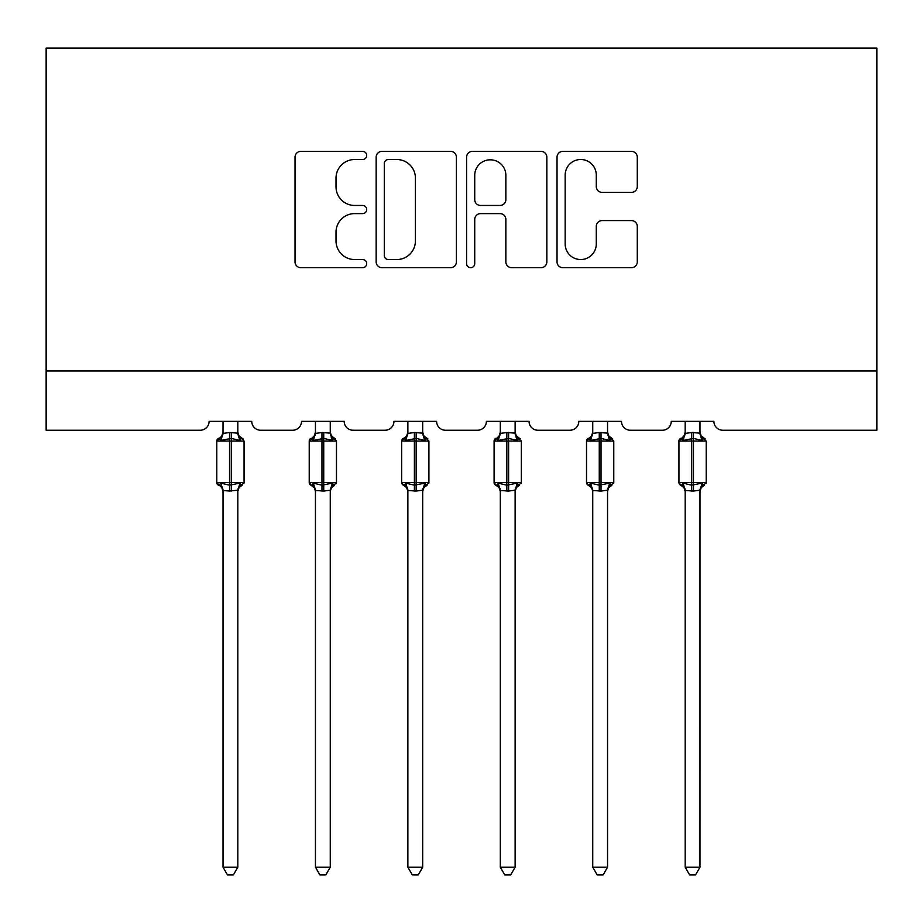 <?xml version="1.0" encoding="UTF-8"?>
<svg xmlns="http://www.w3.org/2000/svg" width="923" height="923" viewBox="0 0 923 923"><rect width="100%" height="100%" fill="white"/><g stroke="black" fill="none" stroke-linecap="round" stroke-linejoin="round"><path stroke-width="1.38" d="M366.696 155.445A4.073 4.073 0 0 0 362.635 151.372L300.84 151.372A5.815 5.815 0 0 0 295.025 157.187L295.025 261.878A5.815 5.815 0 0 0 300.84 267.693L362.635 267.693A4.073 4.073 0 0 0 366.696 263.62A4.073 4.073 0 0 0 362.635 259.548L354.628 259.548A18.61 18.61 0 0 1 336.018 240.938L336.018 232.215A18.61 18.61 0 0 1 354.628 213.605L362.635 213.605A4.073 4.073 0 0 0 366.696 209.533A4.073 4.073 0 0 0 362.635 205.46L354.628 205.46A18.61 18.61 0 0 1 336.018 186.85L336.018 178.127A18.61 18.61 0 0 1 354.628 159.517L362.635 159.517A4.073 4.073 0 0 0 366.696 155.445M631.47 192.376A5.815 5.815 0 0 0 637.285 186.561L637.285 157.187A5.815 5.815 0 0 0 631.47 151.372L562.845 151.372A5.815 5.815 0 0 0 557.031 157.187L557.031 261.878A5.815 5.815 0 0 0 562.845 267.693L631.47 267.693A5.815 5.815 0 0 0 637.285 261.878L637.285 226.4A5.815 5.815 0 0 0 631.47 220.585L602.096 220.585A5.815 5.815 0 0 0 596.281 226.4L596.281 243.995A15.553 15.553 0 0 1 580.729 259.548A15.553 15.553 0 0 1 565.164 243.995L565.164 175.07A15.553 15.553 0 0 1 580.729 159.517A15.553 15.553 0 0 1 596.281 175.07L596.281 186.561A5.815 5.815 0 0 0 602.096 192.376L631.47 192.376M876.85 370.988L876.85 48.077L46.15 48.077L46.15 430.245L200.199 430.245A8.884 8.884 0 0 0 209.094 421.361L251.748 421.361A8.884 8.884 0 0 0 260.644 430.245L292.637 430.245A8.884 8.884 0 0 0 301.521 421.361L344.187 421.361A8.884 8.884 0 0 0 353.071 430.245L385.064 430.245A8.884 8.884 0 0 0 393.959 421.361L436.614 421.361A8.884 8.884 0 0 0 445.497 430.245L477.503 430.245A8.884 8.884 0 0 0 486.386 421.361L529.041 421.361A8.884 8.884 0 0 0 537.936 430.245L569.929 430.245A8.884 8.884 0 0 0 578.813 421.361L621.479 421.361A8.884 8.884 0 0 0 630.363 430.245L662.356 430.245A8.884 8.884 0 0 0 671.252 421.361L713.906 421.361A8.884 8.884 0 0 0 722.801 430.245L876.85 430.245L876.85 370.988L46.15 370.988M456.412 157.187A5.815 5.815 0 0 0 450.597 151.372L381.972 151.372A5.815 5.815 0 0 0 376.157 157.187L376.157 261.878A5.815 5.815 0 0 0 381.972 267.693L450.597 267.693A5.815 5.815 0 0 0 456.412 261.878L456.412 157.187M472.403 151.372L541.028 151.372A5.815 5.815 0 0 1 546.843 157.187L546.843 261.878A5.815 5.815 0 0 1 541.028 267.693L511.665 267.693A5.815 5.815 0 0 1 505.85 261.878L505.85 219.42A5.815 5.815 0 0 0 500.035 213.605L480.548 213.605A5.815 5.815 0 0 0 474.734 219.42L474.734 263.62A4.073 4.073 0 0 1 470.661 267.693A4.073 4.073 0 0 1 466.588 263.62L466.588 157.187A5.815 5.815 0 0 1 472.403 151.372M388.364 159.517A4.073 4.073 0 0 0 384.291 163.59L384.291 255.475A4.073 4.073 0 0 0 388.364 259.548L396.798 259.548A18.61 18.61 0 0 0 415.408 240.938L415.408 178.127A18.61 18.61 0 0 0 396.798 159.517L388.364 159.517M505.85 175.37A15.553 15.553 0 0 0 490.286 159.806A15.553 15.553 0 0 0 474.734 175.37L474.734 199.645A5.815 5.815 0 0 0 480.548 205.46L500.035 205.46A5.815 5.815 0 0 0 505.85 199.645L505.85 175.37M237.822 421.361L237.822 433.141A6.519 6.219 180 0 0 241.249 438.575L239.98 440.479L231.315 438.39L220.862 440.479L218.739 438.275A2.965 2.965 0 0 0 216.79 441.056L216.79 482.533A2.965 2.965 0 0 0 218.739 485.313L220.862 483.11L229.527 485.198L239.98 483.11L241.249 485.025A6.519 6.219 -0 0 0 237.822 490.494L237.822 490.494M223.02 421.361L223.008 433.406L229.527 432.529L229.527 482.533L244.053 482.533L244.053 441.056L216.79 441.056L216.79 482.533L229.527 482.533L229.527 491.059L223.02 490.494A6.519 6.219 -0 0 0 219.593 485.025L219.593 485.025M239.98 483.11L237.822 490.448L237.822 867.216L223.02 867.216L223.02 490.448M237.834 490.182L229.527 491.059M229.527 432.529L237.822 433.141M220.862 440.479L223.008 433.406M238.769 437.144L239.98 440.479M220.862 483.11L223.008 490.182M237.822 867.216L233.381 874.923L227.462 874.923L223.02 867.216M244.053 441.056L242.103 438.275A2.965 2.965 0 0 1 242.957 438.76M242.103 485.313L238.999 487.702L237.822 491.44L238.999 487.702L244.053 482.533A2.965 2.965 0 0 1 243.891 483.502M330.261 421.361L330.261 433.141A6.519 6.219 180 0 0 333.676 438.575L332.407 440.479L323.742 438.39L313.301 440.479L311.166 438.275A2.965 2.965 0 0 0 309.228 441.056L309.228 482.533A2.965 2.965 0 0 0 311.166 485.313L309.228 482.533L336.48 482.533L336.48 441.056L331.438 435.887L330.261 432.16L331.438 435.887L334.541 438.275A2.965 2.965 0 0 1 335.384 438.76M334.541 485.313L331.438 487.702L330.261 491.44L331.438 487.702L336.48 482.533A2.965 2.965 0 0 1 336.318 483.502M330.261 490.494L330.261 490.494A6.519 6.219 -0 0 1 333.676 485.025L332.407 483.11L330.261 490.182L323.742 491.059L315.447 490.494A6.519 6.219 -0 0 0 312.02 485.025L313.301 483.11L321.965 485.198L332.407 483.11M422.688 421.361L422.688 433.141A6.519 6.219 180 0 0 426.114 438.575L424.845 440.479L416.169 438.39L405.728 440.479L403.605 438.275A2.965 2.965 0 0 0 401.655 441.056L401.655 482.533A2.965 2.965 0 0 0 403.605 485.313L401.655 482.533L428.907 482.533L428.907 441.056L423.865 435.887L422.688 432.16L423.865 435.887L426.968 438.275A2.965 2.965 0 0 1 427.822 438.76M426.968 485.313L423.865 487.702L422.688 491.44L423.865 487.702L428.907 482.533A2.965 2.965 0 0 1 428.745 483.502M422.688 490.494L422.688 490.494A6.519 6.219 -0 0 1 426.114 485.025L424.845 483.11L422.699 490.182L416.169 491.059L407.874 490.494A6.519 6.219 -0 0 0 404.459 485.025L405.728 483.11L414.392 485.198L424.845 483.11M515.126 421.361L515.126 433.141A6.519 6.219 180 0 0 518.541 438.575L517.272 440.479L508.608 438.39L498.155 440.479L496.032 438.275A2.965 2.965 0 0 0 494.093 441.056L494.093 482.533A2.965 2.965 0 0 0 496.032 485.313L494.093 482.533L521.345 482.533L521.345 441.056L516.303 435.887L515.126 432.16L516.303 435.887L519.395 438.275A2.965 2.965 0 0 1 520.249 438.76M519.395 485.313L516.303 487.702L515.126 491.44L516.303 487.702L521.345 482.533A2.965 2.965 0 0 1 521.183 483.502M515.126 490.494L515.126 490.494A6.519 6.219 -0 0 1 518.541 485.025L517.272 483.11L515.126 490.182L508.608 491.059L500.312 490.494A6.519 6.219 -0 0 0 496.886 485.025L498.155 483.11L506.831 485.198L517.272 483.11M607.553 421.361L607.553 433.141A6.519 6.219 180 0 0 610.98 438.575L609.699 440.479L601.035 438.39L590.593 440.479L588.459 438.275A2.965 2.965 0 0 0 586.52 441.056L586.52 482.533A2.965 2.965 0 0 0 588.459 485.313L586.52 482.533L613.772 482.533L613.772 441.056L608.73 435.887L607.553 432.16L608.73 435.887L611.834 438.275A2.965 2.965 0 0 1 612.687 438.76M611.834 485.313L608.73 487.702L607.553 491.44L608.73 487.702L613.772 482.533A2.965 2.965 0 0 1 613.61 483.502M607.553 490.494L607.553 490.494A6.519 6.219 -0 0 1 610.98 485.025L609.699 483.11L607.553 490.182L601.035 491.059L592.739 490.494A6.519 6.219 -0 0 0 589.324 485.025L590.593 483.11L599.258 485.198L609.699 483.11M315.447 491.44L314.27 487.702L311.166 485.313L312.02 485.025M330.261 490.182L330.261 867.216L315.447 867.216L315.447 490.448M315.447 421.361L315.447 433.406L321.965 432.529L330.261 433.141M313.301 440.479L315.447 433.406M331.195 437.144L332.407 440.479M313.301 483.11L315.447 490.182M330.261 867.216L325.807 874.923L319.889 874.923L315.447 867.216M407.874 491.44L406.697 487.702L403.605 485.313L404.459 485.025M422.699 490.182L422.688 867.216L407.874 867.216L407.874 490.448M407.874 421.361L407.874 433.406L414.392 432.529L422.688 433.141M405.728 440.479L407.874 433.406M423.622 437.144L424.845 440.479M405.728 483.11L407.874 490.182M422.688 867.216L418.246 874.923L412.327 874.923L407.874 867.216M500.312 491.44L499.135 487.702L496.032 485.313L496.886 485.025M515.126 490.182L515.126 867.216L500.312 867.216L500.312 490.448M500.312 421.361L500.301 433.406L506.831 432.529L515.126 433.141M498.155 440.479L500.301 433.406M516.061 437.144L517.272 440.479M498.155 483.11L500.301 490.182M515.126 867.216L510.673 874.923L504.754 874.923L500.312 867.216M592.739 491.44L591.562 487.702L588.459 485.313L589.324 485.025M607.553 490.182L607.553 867.216L592.739 867.216L592.739 490.448M592.739 421.361L592.739 433.406L599.258 432.529L607.553 433.141M590.593 440.479L592.739 433.406M608.488 437.144L609.699 440.479M590.593 483.11L592.739 490.182M607.553 867.216L603.111 874.923L597.193 874.923L592.739 867.216M699.98 421.361L699.98 433.141A6.519 6.219 180 0 0 703.407 438.575L702.138 440.479L693.473 438.39L683.02 440.479L680.897 438.275A2.965 2.965 0 0 0 678.947 441.056L678.947 482.533A2.965 2.965 0 0 0 680.897 485.313L678.947 482.533L706.21 482.533L706.21 441.056L701.157 435.887L699.98 432.16L701.157 435.887L704.261 438.275A2.965 2.965 0 0 1 705.114 438.76M704.261 485.313L701.157 487.702L699.98 491.44L701.157 487.702L706.21 482.533A2.965 2.965 0 0 1 706.049 483.502M699.98 490.494L699.98 490.494A6.519 6.219 -0 0 1 703.407 485.025L702.138 483.11L699.992 490.182L693.473 491.059L685.178 490.494A6.519 6.219 -0 0 0 681.751 485.025L683.02 483.11L691.685 485.198L702.138 483.11M685.178 491.44L684.001 487.702L680.897 485.313L681.751 485.025M699.992 490.182L699.98 867.216L685.178 867.216L685.178 490.448M685.178 421.361L685.166 433.406L691.685 432.529L699.98 433.141M683.02 440.479L685.166 433.406M700.926 437.144L702.138 440.479M683.02 483.11L685.166 490.182M699.98 867.216L695.538 874.923L689.619 874.923L685.178 867.216M231.315 491.059L231.315 432.529M219.593 438.575A6.519 6.219 180 0 0 223.02 433.106M321.965 432.529L321.965 441.056L309.228 441.056L314.27 435.887L315.447 432.16M336.48 441.056L321.965 441.056L321.965 491.059M323.742 491.059L323.742 432.529M312.02 438.575A6.519 6.219 180 0 0 315.447 433.106M414.392 432.529L414.392 441.056L401.655 441.056L406.697 435.887L407.874 432.16M428.907 441.056L414.392 441.056L414.392 491.059M416.169 491.059L416.169 432.529M404.459 438.575A6.519 6.219 180 0 0 407.874 433.106M506.831 432.529L506.831 441.056L494.093 441.056L499.135 435.887L500.312 432.16M521.345 441.056L506.831 441.056L506.831 491.059M508.608 491.059L508.608 432.529M496.886 438.575A6.519 6.219 180 0 0 500.312 433.106M599.258 432.529L599.258 441.056L586.52 441.056L591.562 435.887L592.739 432.16M613.772 441.056L599.258 441.056L599.258 491.059M601.035 491.059L601.035 432.529M589.324 438.575A6.519 6.219 180 0 0 592.739 433.106M691.685 432.529L691.685 441.056L678.947 441.056L684.001 435.887L685.178 432.16M706.21 441.056L691.685 441.056L691.685 491.059M693.473 491.059L693.473 432.529M681.751 438.575A6.519 6.219 180 0 0 685.178 433.106M216.79 441.056L221.843 435.887L223.02 432.16M242.103 438.275L238.999 435.887L237.822 432.16L238.999 435.887L242.103 438.275M216.79 482.533L221.843 487.702L223.02 491.44M309.228 482.533L309.228 441.056M401.655 482.533L401.655 441.056M494.093 482.533L494.093 441.056M586.52 482.533L586.52 441.056M678.947 482.533L678.947 441.056"/></g></svg>
